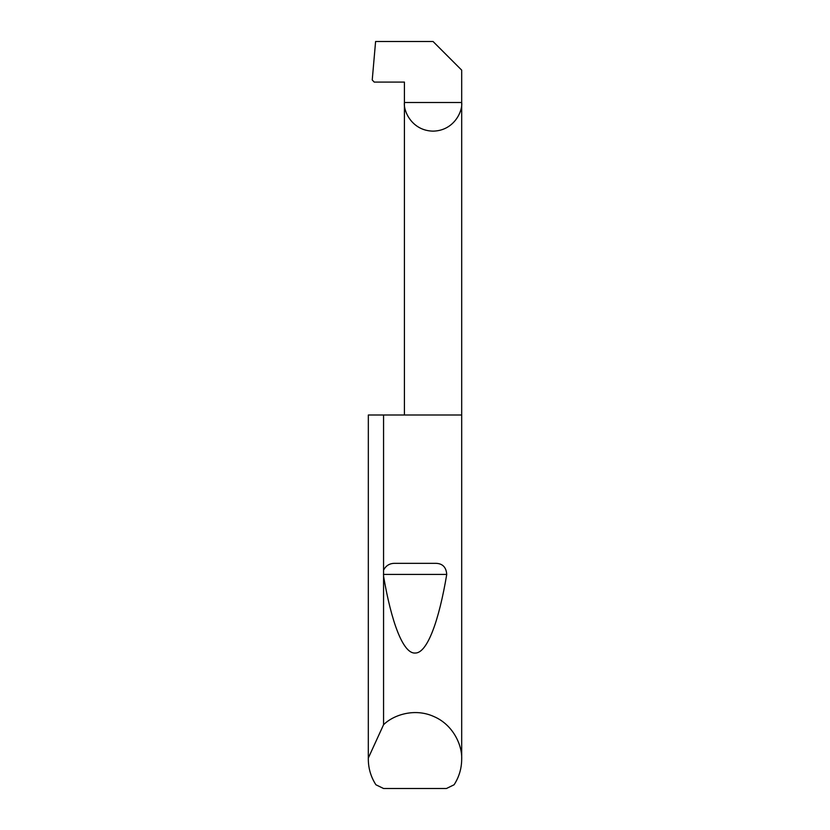 <?xml version="1.0" encoding="UTF-8"?>
<svg xmlns="http://www.w3.org/2000/svg" width="830" height="830" viewBox="0 0 830 830"><rect width="100%" height="100%" fill="white"/><g stroke="black" fill="none" stroke-linecap="round" stroke-linejoin="round"><path stroke-width="1.25" d="M368.333 757.998L383.564 724.725C393.358 714.931 414.678 707.762 433.872 716.539C453.284 724.818 462.331 745.402 461.688 759.243L461.688 415L368.333 415L368.313 759.243L368.333 415M383.564 570.158C385.992 565.458 389.882 563.186 395.267 563.331L434.733 563.331C442.183 563.114 446.187 566.817 446.737 574.433C439.132 620.01 427.429 653.293 415.208 653.044C402.986 653.988 391.241 621.359 383.564 576.207L383.564 415M383.564 724.725L383.564 576.207M461.688 759.243C461.625 768.487 459.094 776.994 454.093 784.765L446.447 788.5L383.553 788.5L375.907 784.765C370.906 776.994 368.375 768.487 368.313 759.243M404.418 415L404.418 102.505L461.688 102.505L461.688 70.135L433.053 41.5L375.596 41.5L372.234 79.991L374.226 82.087L404.418 82.087L404.418 102.505C403.266 110.878 411.856 130.746 433.053 131.14C454.249 130.746 462.839 110.878 461.688 102.505L461.688 415M395.267 563.331L434.733 563.331M383.439 574.433L446.737 574.433"/></g></svg>
